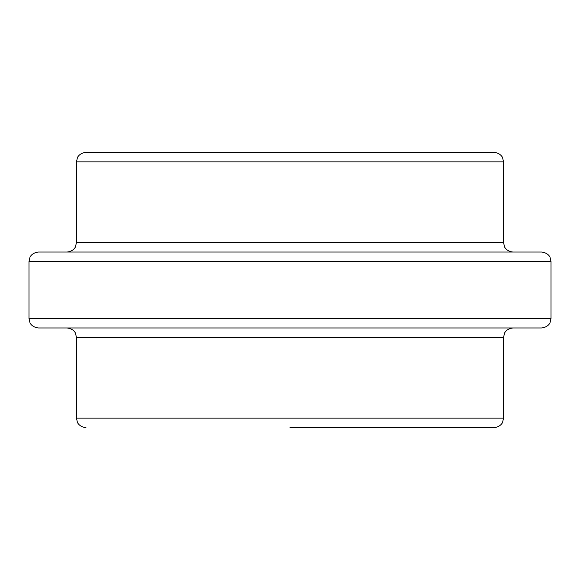 <?xml version="1.0" encoding="UTF-8"?>
<svg xmlns="http://www.w3.org/2000/svg" width="580" height="580" viewBox="0 0 580 580"><rect width="100%" height="100%" fill="white"/><g stroke="black" fill="none" stroke-linecap="round" stroke-linejoin="round"><path stroke-width="0.87" d="M290 152.381L85.949 152.381C79.46 152.823 77.097 157.927 77.423 157.695L76.451 161.871L503.549 161.871L502.577 157.695C502.903 157.927 500.54 152.823 494.051 152.381L185.6 152.381M290 252.039L38.49 252.039C31.668 252.713 29.834 257.411 29.964 257.353L29 261.529L551 261.529L550.036 257.353C550.166 257.411 548.332 252.713 541.51 252.039L290 252.039M29 318.471L29.964 322.647C29.834 322.589 31.668 327.287 38.49 327.961L541.51 327.961C548.332 327.287 550.166 322.589 550.036 322.647L551 318.471L29 318.471L29 261.529M503.549 337.451L503.549 418.129L76.451 418.129L76.451 337.451L503.549 337.451L504.484 333.348C504.44 333.384 505.861 328.838 513.039 327.961L290 327.961M290 427.62L494.051 427.62L290 427.62M503.549 161.871L503.549 242.549L76.451 242.549L76.451 161.871M76.451 242.549L75.487 246.718C75.683 246.601 73.682 251.43 66.961 252.039M503.549 242.549L504.513 246.718C504.317 246.601 506.318 251.43 513.039 252.039M551 318.471L551 261.529M76.451 337.451L75.516 333.348C75.559 333.384 74.139 328.838 66.961 327.961M76.451 418.129L77.386 422.233C77.111 422.03 79.279 427.083 85.949 427.62M503.549 418.129L502.613 422.233C502.889 422.03 500.721 427.083 494.051 427.62"/></g></svg>
